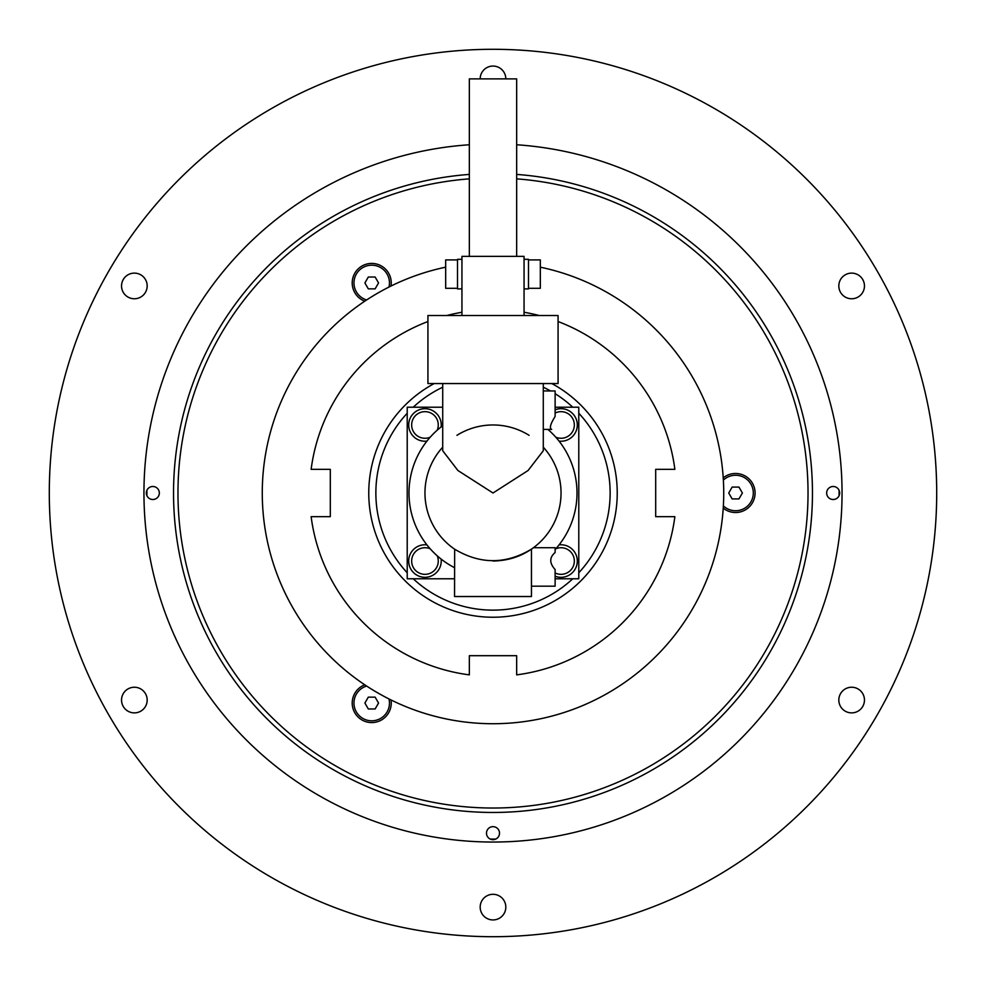 <?xml version="1.0" encoding="UTF-8"?>
<svg xmlns="http://www.w3.org/2000/svg" width="986" height="986" viewBox="0 0 986 986"><rect width="100%" height="100%" fill="white"/><g stroke="black" fill="none" stroke-linecap="round" stroke-linejoin="round"><path stroke-width="1.48" d="M442.714 387.202A117.137 117.137 0 0 0 413.233 407.218M407.218 413.233A117.137 117.137 0 0 0 407.218 572.767M413.233 578.782A117.137 117.137 0 0 0 572.767 578.782M434.21 383.554A124.236 124.236 0 0 0 493 617.236A124.236 124.236 0 0 0 551.79 383.554M578.782 572.767A117.137 117.137 0 0 0 578.782 413.233M572.767 407.218A117.137 117.137 0 0 0 555.118 393.685M550.508 390.949A117.137 117.137 0 0 0 543.286 387.202M469.336 178.86A315.027 315.027 0 0 0 177.973 493A315.027 315.027 0 0 0 493 808.027A315.027 315.027 0 0 0 808.027 493A315.027 315.027 0 0 0 516.664 178.86M723.231 508.135A19.523 19.523 0 0 0 755.079 493A19.523 19.523 0 0 0 723.231 477.865M390.998 286.051A19.523 19.523 0 0 0 361.961 266.035A19.523 19.523 0 0 0 364.783 301.186M364.783 684.814A19.523 19.523 0 0 0 361.961 719.965A19.523 19.523 0 0 0 390.998 699.949M469.336 174.411A319.464 319.464 0 0 0 173.758 504.844A319.464 319.464 0 0 0 493 812.464A319.464 319.464 0 0 0 812.242 504.844A319.464 319.464 0 0 0 516.664 174.411M469.336 144.757A349.044 349.044 0 0 0 144.153 504.844A349.044 349.044 0 0 0 493 842.044A349.044 349.044 0 0 0 841.847 504.844A349.044 349.044 0 0 0 516.664 144.757A349.044 349.044 0 0 1 841.847 504.844A349.044 349.044 0 0 1 493 842.044A349.044 349.044 0 0 1 144.153 504.844A349.044 349.044 0 0 1 469.336 144.757M499.508 833.17A6.508 6.508 0 0 1 493 839.678A6.508 6.508 0 0 1 486.492 833.17A6.508 6.508 0 0 1 493 826.662A6.508 6.508 0 0 1 499.508 833.17M833.17 486.492A6.508 6.508 0 0 1 839.678 493A6.508 6.508 0 0 1 833.17 499.508A6.508 6.508 0 0 1 826.662 493A6.508 6.508 0 0 1 833.17 486.492M152.83 499.508A6.508 6.508 0 0 1 146.322 493A6.508 6.508 0 0 1 152.83 486.492A6.508 6.508 0 0 1 159.338 493A6.508 6.508 0 0 1 152.83 499.508M493 49.3A443.7 443.7 0 0 1 936.7 493A443.7 443.7 0 0 1 493 936.7A443.7 443.7 0 0 1 49.3 493A443.7 443.7 0 0 1 493 49.3M495.736 839.074A346.086 346.086 0 0 1 490.264 839.074M146.926 495.736A346.086 346.086 0 0 1 146.926 490.264M505.818 907.12A12.818 12.818 0 0 1 493 919.938A12.818 12.818 0 0 1 480.182 907.12A12.818 12.818 0 0 1 493 894.302A12.818 12.818 0 0 1 505.818 907.12M858.054 688.955A12.818 12.818 0 0 1 862.738 706.469A12.818 12.818 0 0 1 845.224 711.165A12.818 12.818 0 0 1 840.54 693.651A12.818 12.818 0 0 1 858.054 688.955M845.224 274.835A12.818 12.818 0 0 1 862.738 279.531A12.818 12.818 0 0 1 858.054 297.045A12.818 12.818 0 0 1 840.54 292.349A12.818 12.818 0 0 1 845.224 274.835M480.182 78.88A12.818 12.818 0 0 1 493 66.062A12.818 12.818 0 0 1 505.818 78.88M127.946 297.045A12.818 12.818 0 0 1 123.262 279.531A12.818 12.818 0 0 1 140.776 274.835A12.818 12.818 0 0 1 145.46 292.349A12.818 12.818 0 0 1 127.946 297.045M140.776 711.165A12.818 12.818 0 0 1 123.262 706.469A12.818 12.818 0 0 1 127.946 688.955A12.818 12.818 0 0 1 145.46 693.651A12.818 12.818 0 0 1 140.776 711.165M839.074 490.264A346.086 346.086 0 0 1 839.074 495.736M445.672 267.181A230.724 230.724 0 0 0 493 723.724A230.724 230.724 0 0 0 540.328 267.181M427.924 321.535A183.396 183.396 0 0 0 311.132 469.336L330.31 469.336L330.31 516.664L311.132 516.664A183.396 183.396 0 0 0 469.336 674.868L469.336 655.69L516.664 655.69L516.664 674.868A183.396 183.396 0 0 0 674.868 516.664L655.69 516.664L655.69 469.336L674.868 469.336A183.396 183.396 0 0 0 558.076 321.535M524.059 312.254A183.396 183.396 0 0 1 539.206 315.52M446.794 315.52A183.396 183.396 0 0 1 461.941 312.254M547.883 429.403A84.007 84.007 0 0 1 555.118 549.559M543.286 383.554L543.286 450.75L528.102 470.495L493 493L457.898 470.495L442.714 450.75L442.714 383.554M524.059 315.52L558.076 315.52L558.076 383.554L427.924 383.554L427.924 315.52L461.941 315.52L461.941 256.36L524.059 256.36L524.059 315.52L461.941 315.52M516.664 256.36L516.664 78.88L469.336 78.88L469.336 256.36M528.496 288.306L540.328 288.306L540.328 259.91L528.496 259.91M457.504 288.306L445.672 288.306L445.672 259.91L457.504 259.91M529.075 435.319A68.034 68.034 0 0 0 456.925 435.319M493 561.034C507.531 560.751 520.349 556.782 531.454 549.128L531.454 596.53L454.546 596.53L454.657 549.202C480.219 564.485 505.781 564.485 531.343 549.202L533.426 547.723L555.118 547.723L555.118 552.542C549.313 557.46 549.313 563.117 555.118 569.526L555.118 586.177L531.454 586.177M555.118 416.474C550.361 424.054 549.214 428.355 551.679 429.403C549.214 428.355 550.361 424.054 555.118 416.474L555.118 390.949L543.286 390.949M551.679 429.403L543.286 429.403M561.034 493A68.034 68.034 0 0 1 531.343 549.202A68.034 68.034 0 0 0 543.286 447.176A68.034 68.034 0 0 1 561.034 493M424.966 493A68.034 68.034 0 0 1 442.714 447.176A68.034 68.034 0 0 0 454.657 549.202A68.034 68.034 0 0 1 424.966 493M461.941 259.318L457.504 259.318L457.504 288.898L461.941 288.898M524.059 288.898L528.496 288.898L528.496 259.318L524.059 259.318M454.546 567.689A84.007 84.007 0 0 1 442.714 425.705M555.118 578.782L578.782 578.782L578.782 407.218L555.118 407.218M454.546 578.782L407.218 578.782L407.218 407.218L442.714 407.218M366.644 299.954A17.748 17.748 0 0 1 371.722 265.197A17.748 17.748 0 0 1 388.989 287.049M378.55 282.945L375.136 288.861L368.308 288.861L364.894 282.945L368.308 277.029L375.136 277.029L378.55 282.945M723.367 480.108A17.748 17.748 0 0 1 753.304 493A17.748 17.748 0 0 1 723.367 505.892M742.384 493L738.97 498.916L732.142 498.916L728.728 493L732.142 487.084L738.97 487.084L742.384 493M388.989 698.951A17.748 17.748 0 0 1 371.722 720.803A17.748 17.748 0 0 1 366.644 686.046M378.55 703.055L375.136 708.971L368.308 708.971L364.894 703.055L368.308 697.139L375.136 697.139L378.55 703.055M426.926 544.888A16.269 16.269 0 0 0 408.697 561.034A16.269 16.269 0 0 0 424.966 577.303A16.269 16.269 0 0 0 441.112 559.074M441.112 426.926A16.269 16.269 0 0 0 424.966 408.697A16.269 16.269 0 0 0 408.697 424.966A16.269 16.269 0 0 0 426.926 441.112M561.034 577.303A16.269 16.269 0 0 1 555.118 576.194A16.269 16.269 0 0 0 577.303 561.034A16.269 16.269 0 0 0 559.074 544.888A16.269 16.269 0 0 1 561.034 544.765M561.034 441.235A16.269 16.269 0 0 1 559.074 441.112A16.269 16.269 0 0 0 577.303 424.966A16.269 16.269 0 0 0 555.118 409.806A16.269 16.269 0 0 1 561.034 408.697M424.966 544.765A16.269 16.269 0 0 0 408.697 561.034A16.269 16.269 0 0 0 424.966 577.303M437.205 555.808A13.311 13.311 0 0 1 424.966 574.345A13.311 13.311 0 0 1 411.655 561.034A13.311 13.311 0 0 1 430.192 548.795M424.966 408.697A16.269 16.269 0 0 0 408.697 424.966A16.269 16.269 0 0 0 424.966 441.235M430.192 437.205A13.311 13.311 0 0 1 411.655 424.966A13.311 13.311 0 0 1 424.966 411.655A13.311 13.311 0 0 1 437.205 430.192M555.808 548.795A13.311 13.311 0 0 1 574.345 561.034A13.311 13.311 0 0 1 555.118 572.952M555.118 413.048A13.311 13.311 0 0 1 574.345 424.966A13.311 13.311 0 0 1 555.808 437.205M548.795 430.192A13.311 13.311 0 0 1 548.487 429.403"/></g></svg>
